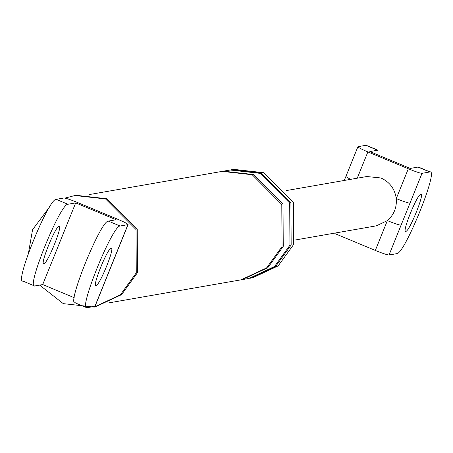 <?xml version="1.0" encoding="UTF-8"?>
<svg xmlns="http://www.w3.org/2000/svg" width="453" height="453" viewBox="0 0 453 453"><rect width="100%" height="100%" fill="white"/><g stroke="black" fill="none" stroke-linecap="round" stroke-linejoin="round"><path stroke-width="0.68" d="M366.822 176.528L380.967 177.978C389.761 182.049 394.863 188.918 396.273 198.584L408.317 168.771L367.87 151.919C360.899 148.941 357.627 147.197 358.051 146.676L365.843 145.317L377.604 150.22L369.818 151.579L410.265 168.431L418.051 167.072L429.818 171.976L422.032 173.335L389.031 255.005C387.111 254.897 382.542 253.374 375.322 250.441L334.875 233.589L335.095 233.035M344.269 180.458L345.854 176.579L350.492 179.377M429.818 171.976C439.353 168.227 404.546 254.382 396.822 253.646L389.031 255.005M420.82 194.246C425.152 192.542 409.331 231.704 405.82 231.37C401.483 233.074 417.309 193.912 420.82 194.246M409.982 203.148C408.062 203.04 403.487 201.523 396.273 198.584C396.947 207.451 393.98 214.796 387.366 220.628C394.586 223.561 399.155 225.079 401.081 225.186M375.322 250.441L387.366 220.628L376.369 225.832M408.317 168.771C415.537 171.704 420.107 173.227 422.032 173.335M127.91 224.654L94.909 306.324L87.123 307.683C77.588 311.432 112.395 225.271 120.119 226.013L127.91 224.654C128.335 224.133 125.062 222.389 118.091 219.411L77.644 202.559C70.425 199.626 65.855 198.103 63.93 197.995L56.144 199.354L67.91 204.258L75.696 202.899L42.701 284.569L74.247 297.712M23.148 281.024C13.613 284.773 48.42 198.618 56.144 199.354M42.701 284.569L34.915 285.928C25.374 289.677 60.187 203.522 67.91 204.258M43.913 263.652C39.575 265.356 55.402 226.194 58.913 226.534C63.244 224.83 47.423 263.991 43.913 263.652M75.696 202.899L116.144 219.75L108.358 221.109C100.628 220.373 65.821 306.528 75.357 302.78M64.977 198.103L75.889 195.277L106.778 198.731L137.242 229.337L137.474 272.678L121.608 294.609L95.362 306.879L94.145 307.089L63.261 303.635L39.638 285.101M263.765 172.723L293.363 202.457L293.589 244.569L278.176 265.877L252.672 277.797L250.243 278.221L275.741 266.302L291.154 244.994L290.928 202.882L261.33 173.148L231.319 169.784L233.754 169.36L263.765 172.723M111.121 248.284C115.458 246.579 99.632 285.741 96.121 285.407C91.789 287.111 107.61 247.95 111.121 248.284M28.46 253.142L32.565 229.688L49.802 206.636M74.677 195.486L105.56 198.946L136.025 229.552L136.257 272.887L120.39 294.824L94.145 307.089M89.207 194.58L222.191 171.381L252.202 174.739L281.8 204.473L282.026 246.585L266.613 267.893L241.115 279.818L108.125 303.017M253.42 174.53L283.017 204.263L283.244 246.37L267.831 267.683L242.332 279.603L249.025 278.436L274.524 266.517L289.937 245.203L289.71 203.097L260.113 173.357L230.101 170L223.408 171.166L253.42 174.53M367.87 151.919L357.253 178.193M120.119 226.013L108.358 221.109M430.316 172.015L418.549 167.117M357.898 146.766L345.854 176.579M378.102 150.266L366.335 145.362M295.203 239.999L375.911 225.917M367.281 176.444L286.573 190.526M95.068 306.234L128.063 224.563M34.417 285.883L22.65 280.985M74.864 302.734L86.625 307.638"/></g></svg>
